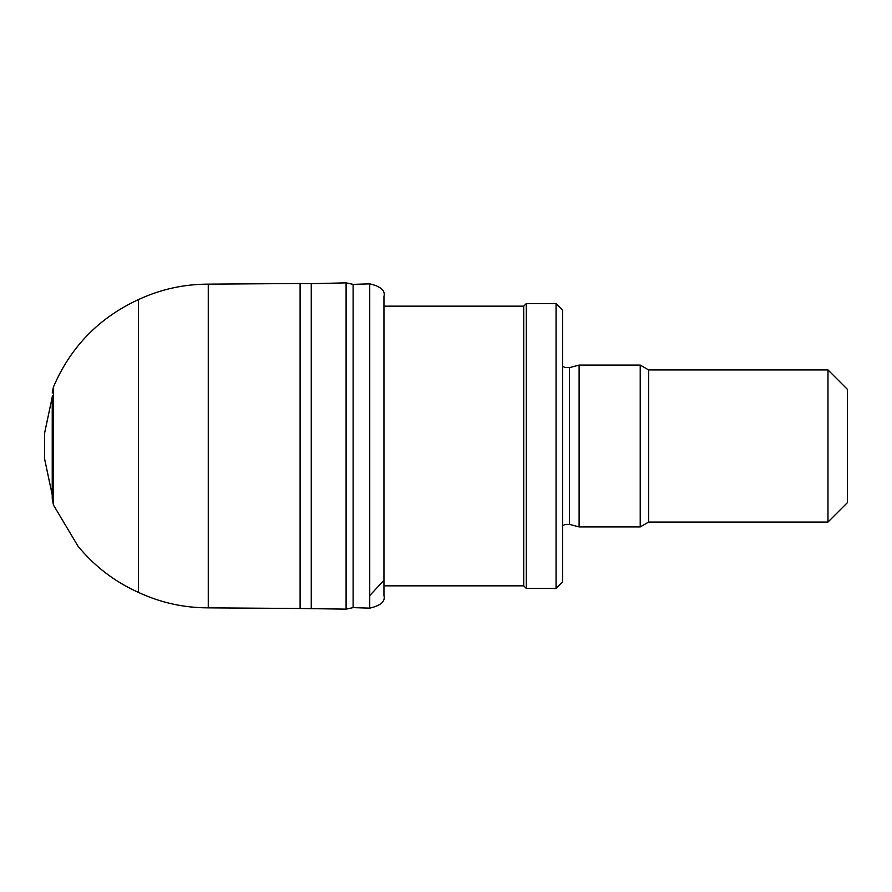 <?xml version="1.0" encoding="UTF-8"?>
<svg xmlns="http://www.w3.org/2000/svg" width="892" height="892" viewBox="0 0 892 892"><rect width="100%" height="100%" fill="white"/><g stroke="black" fill="none" stroke-linecap="round" stroke-linejoin="round"><path stroke-width="1.34" d="M827.977 369.924L827.977 522.076L847.4 502.653L847.4 389.347L827.977 369.924L648.64 369.924L640.222 365.073L579.109 365.073L579.109 526.927L640.222 526.927L640.222 365.073M827.977 522.076L648.64 522.076L648.64 369.924M556.062 588.43L562.54 581.963L562.54 310.037L556.062 303.57L526.28 303.57L526.28 588.43L556.062 588.43L556.062 303.57M526.28 588.43L523.693 585.843L523.693 306.157L526.28 303.57M138.438 591.853L138.438 299.601C98.901 317.864 70.568 347.01 53.431 387.017L53.431 504.983L77.972 546.138C94.507 566.286 114.667 581.707 138.438 592.399L138.438 591.853M300.102 608.489L208.26 607.853L208.26 284.147L300.102 283.511L300.102 608.489L346.096 609.136L346.096 282.864L353.12 284.37L353.12 607.63L346.096 609.136M579.109 526.927L569.464 524.34L569.464 367.66L579.109 365.073M52.494 395.847L44.645 432.865L44.6 458.098M300.102 283.511L311.252 283.667L311.252 608.333M369.734 595.622L369.734 608.143C380.772 605.623 385.522 601.398 383.95 595.443L383.95 580.257L369.734 595.622L369.734 283.857L353.12 284.37M648.64 522.076L640.222 526.927M569.464 367.66L564.904 367.493L562.54 366.166M569.464 524.34L564.904 524.507L562.54 525.834M523.693 306.157L383.95 306.157M523.693 585.843L383.95 585.843M52.494 496.153L44.645 459.135M44.6 458.031L44.645 434.738M44.645 432.865L44.6 433.824M53.431 504.983L52.238 498.728M52.238 396.617L52.238 498.985M53.431 387.017L52.238 393.015M311.252 283.667L346.096 282.864M208.26 607.853C183.852 607.842 160.582 602.691 138.438 592.399M208.26 284.147C183.852 284.158 160.582 289.309 138.438 299.601M353.12 607.63L369.734 608.143M383.95 580.257L383.95 296.557C385.522 290.602 380.772 286.377 369.734 283.857"/></g></svg>
